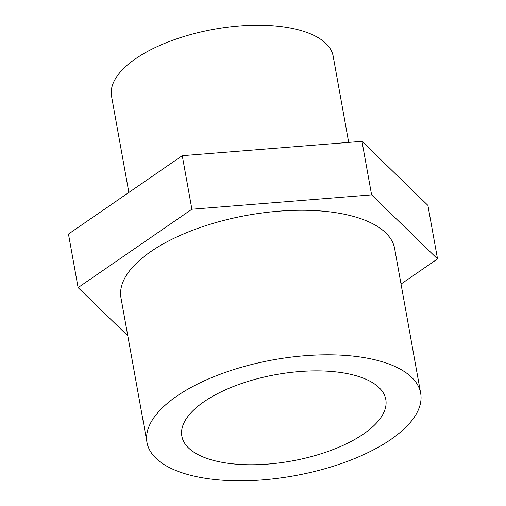 <?xml version="1.0" encoding="UTF-8"?>
<svg xmlns="http://www.w3.org/2000/svg" width="506" height="506" viewBox="0 0 506 506"><rect width="100%" height="100%" fill="white"/><g stroke="black" fill="none" stroke-linecap="round" stroke-linejoin="round"><path stroke-width="0.76" d="M219.832 461.902A103.603 43.908 169.8 0 0 331.531 450.157A103.603 43.908 169.8 0 0 385.793 399.468A103.603 43.908 169.8 0 0 347.824 373.725A103.603 43.908 169.8 0 0 236.119 385.471A103.603 43.908 169.8 0 0 181.863 436.159A103.603 43.908 169.8 0 0 219.832 461.902M128.859 192.47L111.535 96.178A112.61 47.722 -10.2 0 1 170.509 41.081A112.61 47.722 -10.2 0 1 291.93 28.317A112.61 47.722 -10.2 0 1 333.195 56.292L348.691 142.395M369.715 358.653A139.036 58.924 169.8 0 0 219.8 374.408A139.036 58.924 169.8 0 0 146.987 442.434A139.036 58.924 169.8 0 0 197.941 476.981A139.036 58.924 169.8 0 0 347.85 461.219A139.036 58.924 169.8 0 0 420.663 393.194A139.036 58.924 169.8 0 0 369.715 358.653M146.987 442.434L120.978 297.882A139.036 58.924 -10.2 0 1 193.792 229.85A139.036 58.924 -10.2 0 1 343.7 214.095A139.036 58.924 -10.2 0 1 394.655 248.636L420.663 393.194M401.03 284.049L437.532 258.908L427.899 205.366L361.973 141.332L182.261 155.684L68.468 234.069L78.101 287.61L127.822 335.902M437.532 258.908L371.606 194.873L191.894 209.225L78.101 287.61M182.261 155.684L191.894 209.225M361.973 141.332L371.606 194.873"/></g></svg>
